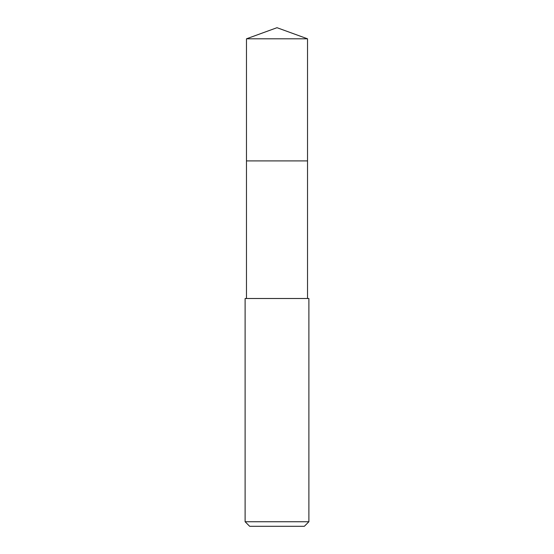 <?xml version="1.0" encoding="UTF-8"?>
<svg xmlns="http://www.w3.org/2000/svg" width="554" height="554" viewBox="0 0 554 554"><rect width="100%" height="100%" fill="white"/><g stroke="black" fill="none" stroke-linecap="round" stroke-linejoin="round"><path stroke-width="0.83" d="M307.525 298.502L307.525 38.808L246.475 38.808L246.475 160.909L307.525 160.909L246.475 160.909L246.475 38.808L277 27.7L246.475 38.808M277 298.502L245.11 298.502L245.11 521.743L308.89 521.743L308.89 298.502L277 298.502M245.11 521.743L249.667 526.3L304.333 526.3L308.89 521.743M277 27.7L307.525 38.808M246.475 298.502L246.475 160.909"/></g></svg>
